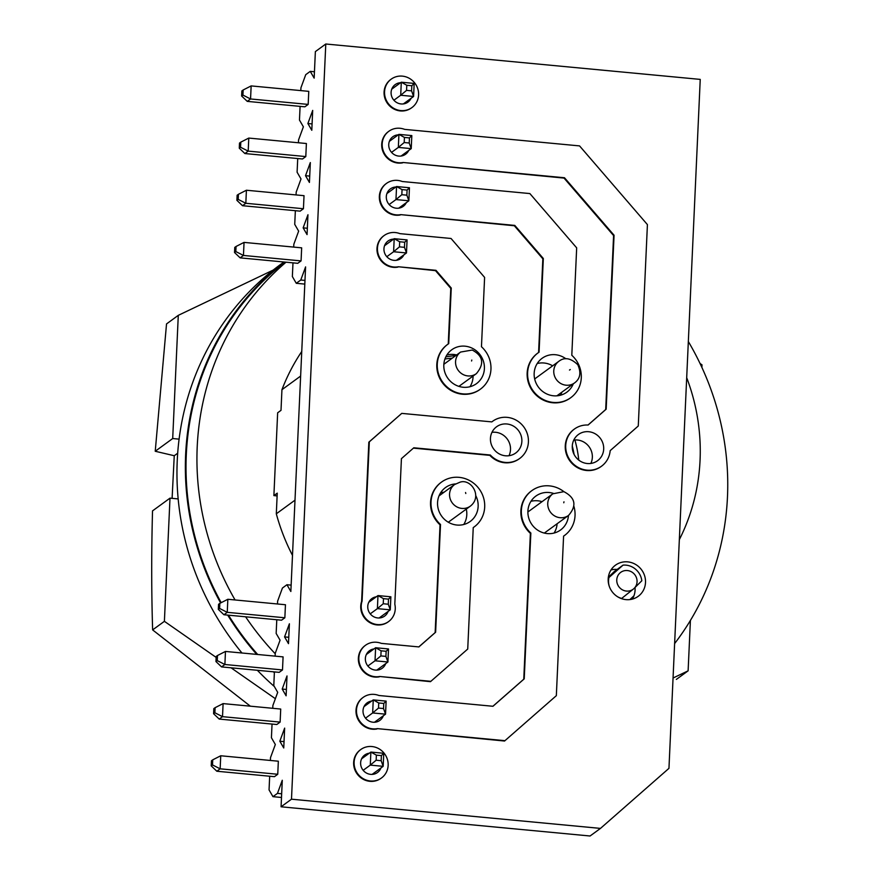 <?xml version="1.0" encoding="UTF-8"?>
<svg xmlns="http://www.w3.org/2000/svg" width="880" height="880" viewBox="0 0 880 880"><rect width="100%" height="100%" fill="white"/><g stroke="black" fill="none" stroke-linecap="round" stroke-linejoin="round"><path stroke-width="1.32" d="M250.338 706.178L152.636 629.904C151.437 592.174 151.404 552.508 152.526 510.884L169.994 498.146L164.395 621.324L152.636 629.904M172.106 498.344L174.251 455.73L155.232 451.264L166.529 323.928L178.288 315.348L273.196 270.072M178.288 315.348L172.7 438.526L155.232 451.264M700.04 363.484L702.009 364.859L701.888 367.433M690.404 620.444L688.116 670.835L676.357 679.404M275.374 698.698L231.066 667.81M216.15 657.404L164.395 621.324M688.116 670.835L673.057 678.018M172.7 438.526L179.091 439.131M178.167 498.916L169.994 498.146M177.683 453.222L174.251 455.73M286.033 262.196A273.988 260.733 53.9 0 0 235.081 599.973M245.597 616.792A273.988 260.733 53.9 0 0 275.231 653.763M285.065 262.108A273.988 260.733 53.9 0 0 221.188 602.668M228.492 615.175A273.988 260.733 53.9 0 0 257.686 654.489M300.63 376.068L281.941 389.697A202.961 193.138 -126.1 0 1 301.752 351.494M679.338 539.627A202.961 193.138 53.9 0 0 686.697 377.674M629.882 599.577A202.961 193.138 53.9 0 0 633.93 595.804A19.283 18.348 53.9 0 0 635.041 587.609M632.28 599.126A19.283 18.348 53.9 0 0 633.93 595.804M625.988 599.621A19.283 18.348 53.9 0 0 638.209 596.321A19.283 18.348 53.9 0 0 644.666 575.927A19.283 18.348 53.9 0 0 627.704 561.869A19.283 18.348 53.9 0 0 615.483 565.169A19.283 18.348 53.9 0 0 609.026 585.563A19.283 18.348 53.9 0 0 625.988 599.621M578.754 460.086A112.981 107.514 53.9 0 0 574.871 439.967M574.09 454.421A112.981 107.514 53.9 0 0 572.275 445.995M609.279 586.344A17.248 16.412 -126.1 0 1 608.938 577.522L623.051 565.136A17.248 16.412 -126.1 0 1 625.999 565.147A17.248 16.412 -126.1 0 1 641.817 580.767L633.754 588.753A10.483 9.977 53.9 0 0 627.374 570.548A10.483 9.977 53.9 0 0 616.77 579.854A10.483 9.977 53.9 0 0 633.754 588.753L621.676 598.433A17.248 16.412 -126.1 0 1 617.551 596.728M371.921 746.537A17.589 16.742 53.9 0 0 360.767 749.54A17.589 16.742 53.9 0 0 354.882 768.152A17.589 16.742 53.9 0 0 370.348 780.978A17.589 16.742 53.9 0 0 381.502 777.964A17.589 16.742 53.9 0 0 387.387 759.363A17.589 16.742 53.9 0 0 371.921 746.537M360.536 749.716A17.589 16.742 53.9 0 0 360.294 749.892A17.589 16.742 53.9 0 0 354.409 768.493A17.589 16.742 53.9 0 0 369.886 781.319A17.589 16.742 53.9 0 0 381.029 778.305A17.589 16.742 53.9 0 0 381.26 778.14M402.358 76.131A17.589 16.742 53.9 0 0 391.215 79.145A17.589 16.742 53.9 0 0 385.319 97.746A17.589 16.742 53.9 0 0 400.796 110.583A17.589 16.742 53.9 0 0 411.939 107.569A17.589 16.742 53.9 0 0 417.835 88.968A17.589 16.742 53.9 0 0 402.358 76.131M390.973 79.321A17.589 16.742 53.9 0 0 390.742 79.486A17.589 16.742 53.9 0 0 384.846 98.098A17.589 16.742 53.9 0 0 400.323 110.924A17.589 16.742 53.9 0 0 411.466 107.91A17.589 16.742 53.9 0 0 411.708 107.734M377.454 624.58A17.589 16.742 53.9 0 0 388.597 621.566A17.589 16.742 53.9 0 0 394.812 604.164L401.423 458.645L413.809 447.788L490.314 455.015A23.001 21.89 53.9 0 0 505.131 462.407A23.001 21.89 53.9 0 0 519.706 458.469A23.001 21.89 53.9 0 0 527.417 434.137A23.001 21.89 53.9 0 0 507.177 417.362A23.001 21.89 53.9 0 0 492.602 421.3A23.001 21.89 53.9 0 0 491.821 421.894L401.753 413.38L369.314 441.837L362.087 601.073A17.589 16.742 53.9 0 0 377.454 624.58M401.753 413.38L368.841 442.178L361.614 601.414A17.589 16.742 53.9 0 0 376.981 624.921A17.589 16.742 53.9 0 0 388.135 621.907A17.589 16.742 53.9 0 0 388.366 621.731M492.371 421.465A23.001 21.89 53.9 0 0 492.129 421.641A23.001 21.89 53.9 0 0 491.788 421.894M413.413 448.129L489.852 455.356A23.001 21.89 53.9 0 0 504.658 462.748A23.001 21.89 53.9 0 0 519.244 458.81A23.001 21.89 53.9 0 0 519.475 458.634M400.763 214.632L514.8 225.412L543.323 258.489L539.066 352.187A27.742 26.4 53.9 0 0 538.109 352.847A27.742 26.4 53.9 0 0 528.814 382.184A27.742 26.4 53.9 0 0 553.223 402.413A27.742 26.4 53.9 0 0 570.801 397.661A27.742 26.4 53.9 0 0 571.802 355.278L576.675 247.863L529.859 193.567L402.27 181.511A17.589 16.742 53.9 0 0 397.628 180.4A17.589 16.742 53.9 0 0 386.474 183.414A17.589 16.742 53.9 0 0 380.589 202.015A17.589 16.742 53.9 0 0 396.055 214.852A17.589 16.742 53.9 0 0 400.763 214.632L514.327 225.753L542.85 258.83L538.593 352.495M386.243 183.59A17.589 16.742 53.9 0 0 386.001 183.755A17.589 16.742 53.9 0 0 380.116 202.367A17.589 16.742 53.9 0 0 395.593 215.193A17.589 16.742 53.9 0 0 400.29 214.973M537.878 353.023A27.742 26.4 53.9 0 0 537.636 353.188A27.742 26.4 53.9 0 0 528.352 382.525A27.742 26.4 53.9 0 0 552.75 402.765A27.742 26.4 53.9 0 0 570.328 398.013A27.742 26.4 53.9 0 0 570.559 397.837M403.128 162.492L564.498 177.749L614.064 235.235L606.166 409.178L588.104 425.029A23.001 21.89 53.9 0 0 574.431 429.033A23.001 21.89 53.9 0 0 566.72 453.365A23.001 21.89 53.9 0 0 586.96 470.14A23.001 21.89 53.9 0 0 601.535 466.202A23.001 21.89 53.9 0 0 610.181 450.637L638.275 425.997L647.416 224.609L579.557 145.904L404.635 129.371A17.589 16.742 53.9 0 0 399.993 128.271A17.589 16.742 53.9 0 0 388.839 131.285A17.589 16.742 53.9 0 0 382.954 149.886A17.589 16.742 53.9 0 0 398.431 162.712A17.589 16.742 53.9 0 0 403.128 162.492L564.025 178.09L613.591 235.576L605.693 409.519L588.027 425.018M388.608 131.45A17.589 16.742 53.9 0 0 388.377 131.626A17.589 16.742 53.9 0 0 382.481 150.227A17.589 16.742 53.9 0 0 397.958 163.053A17.589 16.742 53.9 0 0 402.666 162.833M574.2 429.209A23.001 21.89 53.9 0 0 573.958 429.374A23.001 21.89 53.9 0 0 566.258 453.706A23.001 21.89 53.9 0 0 586.487 470.481A23.001 21.89 53.9 0 0 601.073 466.543A23.001 21.89 53.9 0 0 601.304 466.367M563.882 491.656L552.805 493.823A13.365 12.716 -126.1 0 0 548.075 506.99A13.365 12.716 -126.1 0 0 558.162 517.374A13.365 12.716 -126.1 0 0 568.557 515.416C576.983 505.648 575.421 497.728 563.882 491.656A27.742 26.4 53.9 0 0 531.85 490.633A27.742 26.4 53.9 0 0 530.849 533.027L524.227 678.854L492.965 706.277L378.928 695.497A17.589 16.742 53.9 0 0 374.286 694.397A17.589 16.742 53.9 0 0 363.132 697.411A17.589 16.742 53.9 0 0 357.247 716.012A17.589 16.742 53.9 0 0 372.724 728.849A17.589 16.742 53.9 0 0 377.421 728.629L504.548 741.026L556.336 695.673L563.585 536.118A27.742 26.4 53.9 0 0 564.542 535.458A27.742 26.4 53.9 0 0 573.914 506.374M362.901 697.587A17.589 16.742 53.9 0 0 362.67 697.752A17.589 16.742 53.9 0 0 356.774 716.353A17.589 16.742 53.9 0 0 372.251 729.19A17.589 16.742 53.9 0 0 376.959 728.97M376.651 642.268A17.589 16.742 53.9 0 0 365.508 645.271A17.589 16.742 53.9 0 0 359.612 663.883A17.589 16.742 53.9 0 0 375.089 676.709A17.589 16.742 53.9 0 0 379.797 676.489L430.463 681.67L467.731 649.044L473.242 527.582A27.742 26.4 53.9 0 0 474.199 526.911A27.742 26.4 53.9 0 0 479.182 488.95A27.742 26.4 53.9 0 0 441.507 482.097A27.742 26.4 53.9 0 0 440.517 524.491L435.622 632.236L418.88 646.921L381.293 643.368A17.589 16.742 53.9 0 0 376.651 642.268M365.266 645.447A17.589 16.742 53.9 0 0 365.035 645.623A17.589 16.742 53.9 0 0 359.139 664.224A17.589 16.742 53.9 0 0 374.616 677.05A17.589 16.742 53.9 0 0 379.324 676.83M398.398 266.761L435.974 270.314L451.253 288.024L448.723 343.64A27.742 26.4 53.9 0 0 447.766 344.311A27.742 26.4 53.9 0 0 438.471 373.648A27.742 26.4 53.9 0 0 462.88 393.877A27.742 26.4 53.9 0 0 480.458 389.125A27.742 26.4 53.9 0 0 481.459 346.731L484.605 277.398L451.044 238.48L399.905 233.64A17.589 16.742 53.9 0 0 395.252 232.54A17.589 16.742 53.9 0 0 384.109 235.554A17.589 16.742 53.9 0 0 378.213 254.155A17.589 16.742 53.9 0 0 393.69 266.981A17.589 16.742 53.9 0 0 398.398 266.761L435.512 270.655L450.78 288.365L448.25 343.959M383.878 235.719A17.589 16.742 53.9 0 0 383.636 235.895A17.589 16.742 53.9 0 0 377.751 254.496A17.589 16.742 53.9 0 0 393.217 267.322A17.589 16.742 53.9 0 0 397.925 267.102M447.535 344.476A27.742 26.4 53.9 0 0 447.293 344.652A27.742 26.4 53.9 0 0 438.009 373.989A27.742 26.4 53.9 0 0 462.407 394.218A27.742 26.4 53.9 0 0 479.985 389.466A27.742 26.4 53.9 0 0 480.227 389.301M393.602 239.118A10.824 10.296 53.9 0 0 393.998 260.359A10.824 10.296 53.9 0 0 403.92 254.826M376.299 596.805A10.824 10.296 53.9 0 0 377.751 617.947A10.824 10.296 53.9 0 0 388.102 611.435M373.978 648.934A10.824 10.296 53.9 0 0 375.386 670.087A10.824 10.296 53.9 0 0 385.715 663.608M371.646 701.063A10.824 10.296 53.9 0 0 373.021 722.216A10.824 10.296 53.9 0 0 383.339 715.781M369.325 753.192A10.824 10.296 53.9 0 0 370.656 774.356A10.824 10.296 53.9 0 0 380.952 767.943M400.587 82.72A10.824 10.296 53.9 0 0 401.093 103.95A10.824 10.296 53.9 0 0 411.081 98.307M398.255 134.86A10.824 10.296 53.9 0 0 398.728 156.09A10.824 10.296 53.9 0 0 408.694 150.48M395.923 186.989A10.824 10.296 53.9 0 0 396.363 208.23A10.824 10.296 53.9 0 0 406.307 202.653M463.177 387.255A20.977 19.954 53.9 0 0 476.476 383.658A20.977 19.954 53.9 0 0 483.494 361.482A20.977 19.954 53.9 0 0 465.047 346.181A20.977 19.954 53.9 0 0 451.759 349.767A20.977 19.954 53.9 0 0 444.73 371.954A20.977 19.954 53.9 0 0 463.177 387.255M469.997 386.716A20.977 19.954 53.9 0 0 473.077 376.046M456.632 354.959A20.977 19.954 53.9 0 0 453.684 354.464A20.977 19.954 53.9 0 0 446.864 355.003M455.521 483.923A20.977 19.954 53.9 0 0 445.5 487.564A20.977 19.954 53.9 0 0 438.471 509.74A20.977 19.954 53.9 0 0 456.918 525.041A20.977 19.954 53.9 0 0 470.217 521.455A20.977 19.954 53.9 0 0 475.816 495.748M463.749 524.502A20.977 19.954 53.9 0 0 466.29 509.091M553.432 493.394A20.977 19.954 53.9 0 0 549.131 492.514A20.977 19.954 53.9 0 0 535.843 496.1A20.977 19.954 53.9 0 0 528.814 518.287A20.977 19.954 53.9 0 0 547.261 533.577A20.977 19.954 53.9 0 0 560.56 529.991A20.977 19.954 53.9 0 0 568.458 515.482M554.081 533.049A20.977 19.954 53.9 0 0 557.106 523.765M542.047 501.666A20.977 19.954 53.9 0 0 537.768 500.797A20.977 19.954 53.9 0 0 530.948 501.325M587.268 463.518A16.236 15.455 53.9 0 0 597.553 460.735A16.236 15.455 53.9 0 0 602.987 443.564A16.236 15.455 53.9 0 0 588.709 431.717A16.236 15.455 53.9 0 0 578.413 434.5A16.236 15.455 53.9 0 0 572.979 451.671A16.236 15.455 53.9 0 0 587.268 463.518M590.832 463.441A16.236 15.455 53.9 0 0 577.346 440A16.236 15.455 53.9 0 0 573.782 440.077M565.917 358.798A20.977 19.954 53.9 0 0 555.39 354.717A20.977 19.954 53.9 0 0 542.091 358.314A20.977 19.954 53.9 0 0 535.073 380.49A20.977 19.954 53.9 0 0 553.52 395.791A20.977 19.954 53.9 0 0 566.808 392.205A20.977 19.954 53.9 0 0 573.298 383.845M560.34 395.252A20.977 19.954 53.9 0 0 561.946 392.128M552.662 365.827A20.977 19.954 53.9 0 0 544.027 363A20.977 19.954 53.9 0 0 537.207 363.539M505.428 455.785A16.236 15.455 53.9 0 0 515.724 453.002A16.236 15.455 53.9 0 0 521.158 435.82A16.236 15.455 53.9 0 0 506.88 423.984A16.236 15.455 53.9 0 0 496.584 426.767A16.236 15.455 53.9 0 0 491.15 443.938A16.236 15.455 53.9 0 0 505.428 455.785M508.992 455.708A16.236 15.455 53.9 0 0 495.517 432.267A16.236 15.455 53.9 0 0 491.953 432.344M274.373 672.727A274.67 261.371 -126.1 0 1 273.416 671.814M256.751 654.401A274.67 261.371 -126.1 0 1 227.689 615.098M220.616 602.965A274.67 261.371 -126.1 0 1 284.075 262.009M274.296 686.477A274.67 261.371 -126.1 0 1 257.345 670.285M241.956 653.004A274.67 261.371 -126.1 0 1 281.171 264.011L283.932 261.998M406.56 90.376L411.587 90.849L411.818 85.756L406.791 85.272L406.56 90.376L400.708 95.249L401.302 82.203L406.791 85.272M411.587 90.849L413.589 96.47L400.708 95.249L393.888 100.221M391.754 89.166L401.302 82.203L414.183 83.424L413.589 96.47L403.381 103.917M414.183 83.424L411.818 85.756M401.819 194.7L406.857 195.173L407.088 190.08L402.05 189.596L401.819 194.7L395.967 199.573L396.561 186.527L402.05 189.596M406.857 195.173L408.859 200.794L395.967 199.573L389.18 204.523M386.991 193.501L396.561 186.527L409.453 187.748L408.859 200.794L398.739 208.175M409.453 187.748L407.088 190.08M399.454 246.862L404.481 247.335L404.712 242.231L399.685 241.758L399.454 246.862L393.602 251.735L394.196 238.689L399.685 241.758M404.481 247.335L406.483 252.956L393.602 251.735L386.837 256.674M384.615 245.674L394.196 238.689L407.077 239.91L406.483 252.956L396.418 260.304M407.077 239.91L404.712 242.231M404.195 142.538L409.222 143.011L409.453 137.918L404.426 137.434L404.195 142.538L398.332 147.411L398.926 134.365L404.426 137.434M409.222 143.011L411.224 148.632L398.332 147.411L391.534 152.372M389.378 141.339L398.926 134.365L411.818 135.586L411.224 148.632L401.06 156.046M411.818 135.586L409.453 137.918M383.251 603.746L388.278 604.23L388.509 599.126L383.482 598.653L383.251 603.746L377.399 608.63L377.982 595.573L383.482 598.653M388.278 604.23L390.28 609.84L377.399 608.63L370.238 613.844M368.786 602.283L377.982 595.573L390.874 596.794L390.28 609.84L379.115 617.991M390.874 596.794L388.509 599.126M378.51 708.07L383.537 708.554L383.768 703.45L378.741 702.977L378.51 708.07L372.658 712.954L373.252 699.897L378.741 702.977M383.537 708.554L385.539 714.164L372.658 712.954L365.53 718.146M364.012 706.629L373.252 699.897L386.133 701.118L385.539 714.164L374.451 722.26M386.133 701.118L383.768 703.45M376.145 760.232L381.172 760.705L381.403 755.612L376.376 755.139L376.145 760.232L370.293 765.116L370.876 752.059L376.376 755.139M381.172 760.705L383.174 766.326L370.293 765.116L363.176 770.297M361.625 758.802L370.876 752.059L383.768 753.28L383.174 766.326L372.119 774.389M383.768 753.28L381.403 755.612M380.875 655.908L385.913 656.392L386.144 651.288L381.106 650.815L380.875 655.908L375.023 660.792L375.617 647.735L381.106 650.815M385.913 656.392L387.915 662.002L375.023 660.792L367.884 665.995M366.399 654.456L375.617 647.735L388.509 648.956L387.915 662.002L376.783 670.12M388.509 648.956L386.144 651.288M219.615 608.454L219.846 603.35L218.559 604.296L218.328 609.389L219.615 608.454L227.249 612.337L223.938 614.746L218.328 609.389M214.885 712.778L215.116 707.674L213.818 708.62L213.587 713.713L214.885 712.778L222.508 716.661L219.208 719.07L213.587 713.713M212.509 764.94L212.74 759.836L211.453 760.782L211.222 765.875L212.509 764.94L220.143 768.823L216.832 771.232L211.222 765.875M217.25 660.616L217.481 655.512L216.194 656.458L215.952 661.551L217.25 660.616L224.884 664.499L221.573 666.908L215.952 661.551M242.924 95.084L243.166 89.98L241.868 90.915L241.637 96.019L242.924 95.084L250.558 98.967L247.258 101.376L241.637 96.019M238.194 199.397L238.425 194.304L237.127 195.239L236.896 200.343L238.194 199.397L245.828 203.28L242.517 205.7L236.896 200.343M235.818 251.559L236.06 246.466L234.762 247.401L234.531 252.505L235.818 251.559L243.452 255.442L240.152 257.862L234.531 252.505M240.559 147.246L240.79 142.142L239.503 143.077L239.272 148.181L240.559 147.246L248.193 151.118L244.882 153.538L239.272 148.181M227.843 599.28L227.249 612.337L284.856 617.782L285.45 604.736L227.843 599.28L219.846 603.35M223.102 703.604L222.508 716.661L280.126 722.106L280.72 709.049L223.102 703.604L215.116 707.674M220.737 755.766L220.143 768.823L277.75 774.268L278.344 761.211L220.737 755.766L212.74 759.836M225.467 651.442L224.884 664.499L282.491 669.944L283.085 656.887L225.467 651.442L217.481 655.512M251.152 85.91L250.558 98.967L308.176 104.412L308.77 91.355L251.152 85.91L243.166 89.98M246.411 190.234L245.828 203.28L303.435 208.736L304.029 195.679L246.411 190.234L238.425 194.304M244.046 242.396L243.452 255.442L301.07 260.898L301.664 247.841L244.046 242.396L236.06 246.466M248.787 138.072L248.193 151.118L305.8 156.574L306.394 143.517L248.787 138.072L240.79 142.142M379.797 676.489L430.936 681.329M377.421 728.629L505.021 740.685M444.081 492.217A20.977 19.954 53.9 0 0 440.616 492.789M223.938 614.746L281.556 620.191L284.856 617.782M219.208 719.07L276.815 724.515L280.126 722.106M281.501 797.478L272.965 796.664L269.049 789.91L269.676 776.226M270.391 760.463L270.512 757.625L275.33 744.502L271.425 737.748L272.041 724.064M272.756 708.301L272.888 705.463L277.706 692.34L273.79 685.586L274.406 671.902M275.121 656.139L275.253 653.301L280.071 640.178L276.155 633.435L276.782 619.74M277.497 603.977L277.618 601.139L282.436 588.027L286.935 584.738L290.851 591.492L305.591 266.893L300.773 280.016L296.274 283.294L292.358 276.54L292.985 262.856M216.832 771.232L274.45 776.677L277.75 774.268M221.573 666.908L279.191 672.353L282.491 669.944M247.258 101.376L304.865 106.821L308.176 104.412M242.517 205.7L300.124 211.145L303.435 208.736M304.81 284.097L296.274 283.294M293.7 247.093L293.832 244.255L298.65 231.132L294.734 224.378L295.35 210.694M296.065 194.931L296.197 192.093L301.015 178.97L297.099 172.216L297.726 158.532M298.441 142.769L298.562 139.931L303.38 126.808L299.464 120.054L300.091 106.37M300.806 90.607L300.938 87.769L305.756 74.646L310.255 71.368L314.16 78.122L315.37 51.601L325.787 44L700.238 79.398L668.954 768.35L600.479 828.399L291.489 799.194L325.787 44M240.152 257.862L297.759 263.307L301.07 260.898M244.882 153.538L302.5 158.983L305.8 156.574M473.242 527.604A27.742 26.4 53.9 0 0 473.726 527.263A27.742 26.4 53.9 0 0 473.968 527.087M441.276 482.273A27.742 26.4 53.9 0 0 441.045 482.438A27.742 26.4 53.9 0 0 440.044 524.832L435.149 632.577L418.803 646.91M563.585 536.151A27.742 26.4 53.9 0 0 564.069 535.799A27.742 26.4 53.9 0 0 564.3 535.623M531.619 490.809A27.742 26.4 53.9 0 0 531.377 490.974A27.742 26.4 53.9 0 0 530.387 533.368L523.765 679.206L492.888 706.277M314.457 71.764L310.255 71.368M304.975 280.412L300.773 280.016M291.137 585.134L286.935 584.738M281.666 793.782L277.464 793.386L272.965 796.664M307.054 234.608L307.956 214.731L303.149 227.854L307.054 234.608M309.43 182.446L310.332 162.569L305.514 175.692L309.43 182.446M311.795 130.284L312.697 110.407L307.879 123.53L311.795 130.284M283.745 747.978L284.647 728.101L279.829 741.224L283.745 747.978M286.11 695.816L287.012 675.939L282.205 689.062L286.11 695.816M288.486 643.654L289.388 623.777L284.57 636.9L288.486 643.654M291.489 799.194L281.072 806.795L282.282 780.263L277.464 793.386M623.051 565.136L614.317 571.505A171.842 163.515 53.9 0 1 608.377 577.093M608.938 577.522L608.256 578.017M312.081 123.926L307.879 123.53M309.716 176.088L305.514 175.692M307.351 228.25L303.149 227.854M288.772 637.296L284.57 636.9M286.407 689.458L282.205 689.062M284.031 741.62L279.829 741.224M281.072 806.795L590.062 836L600.479 828.399M617.144 569.448A19.283 18.348 53.9 0 0 611.094 569.932M281.941 389.697L281.006 410.344L277.651 412.797L273.889 495.605L277.123 495.913M273.889 495.605L277.244 493.152L276.309 513.799L294.998 500.17M292.49 555.401A202.961 193.138 -126.1 0 1 276.309 513.799M674.619 643.577A273.988 260.733 53.9 0 0 688.336 341.528M455.774 355.586A112.981 107.514 53.9 0 0 445.808 356.906M452.243 358.16A112.981 107.514 53.9 0 0 444.928 359.029M460.625 352.044L472.252 350.042C483.208 355.971 484.583 363.836 476.377 373.637A13.365 12.716 -126.1 0 1 465.432 375.452A13.365 12.716 -126.1 0 1 455.829 364.936A13.365 12.716 -126.1 0 1 460.625 352.044L443.85 364.287M471.801 360.041L471.57 360.998L471.801 360.041M558.822 361.328C564.487 356.884 570.823 358.039 577.819 364.771C581.339 372.702 580.25 378.752 574.563 382.921A13.365 12.716 -126.1 0 1 556.061 379.093A13.365 12.716 -126.1 0 1 558.822 361.328L534.666 378.95M570.295 369.534L569.481 370.062L570.295 369.534M448.294 522.225L470.36 506.132A13.365 12.716 -126.1 0 1 465.542 508.233A13.365 12.716 -126.1 0 1 450.802 500.434A13.365 12.716 -126.1 0 1 454.608 484.539L439.01 495.913M465.795 493.493L465.553 492.514L465.795 493.493M563.772 502.777L563.97 501.809L563.772 502.777M470.36 506.132C482.922 496.386 470.888 478.192 459.866 482.24L454.608 484.539M568.557 515.416L544.324 533.082M552.805 493.823L527.879 511.995M574.563 382.921L556.875 395.824M476.377 373.637L458.898 386.375"/></g></svg>
